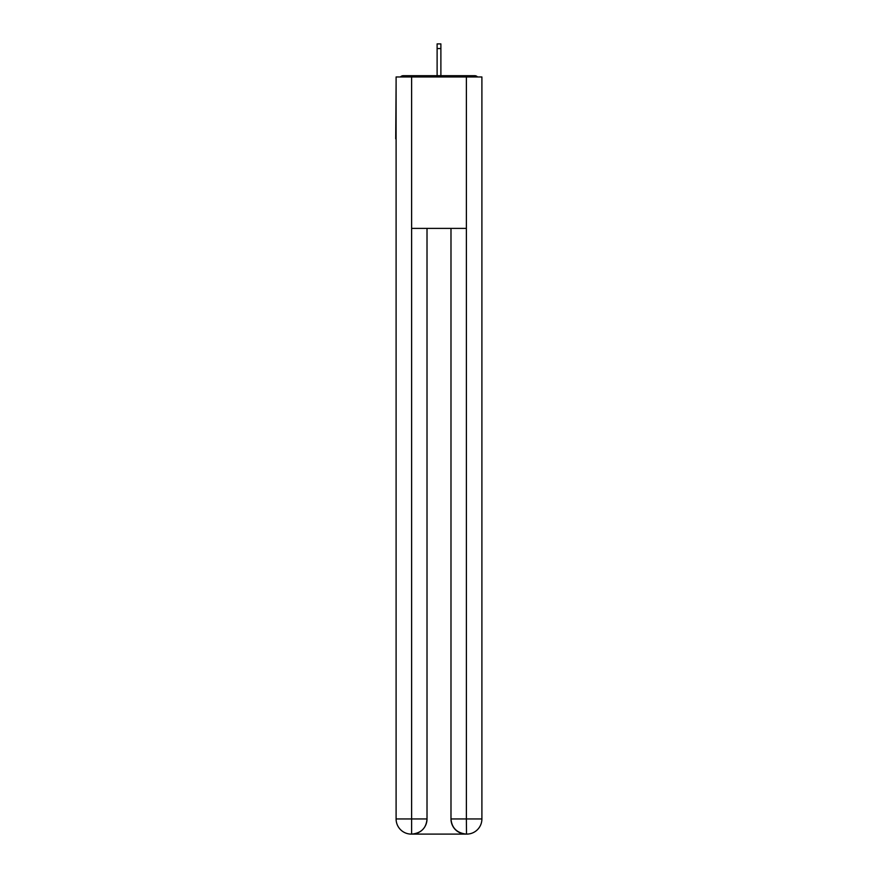 <?xml version="1.0" encoding="UTF-8"?>
<svg xmlns="http://www.w3.org/2000/svg" width="878" height="878" viewBox="0 0 878 878"><rect width="100%" height="100%" fill="white"/><g stroke="black" fill="none" stroke-linecap="round" stroke-linejoin="round"><path stroke-width="1.32" d="M481.901 83.52L481.901 191.799M396.099 138.79L396.099 191.799M395.715 138.79L396.099 83.52M477.533 76.957A3.786 3.786 0 0 0 474.713 75.695L403.287 75.695A3.786 3.786 0 0 0 400.467 76.957M474.713 75.695L458.689 75.695M419.311 75.695L403.287 75.695M411.233 834.1A15.146 15.146 0 0 1 396.099 818.954L427.015 818.954L427.015 228.39L427.015 818.954A15.146 15.146 0 0 1 411.87 834.1L411.233 834.1A15.146 15.146 0 0 1 396.099 818.954L396.099 76.957L411.617 76.957L411.617 228.39L466.383 228.39L466.383 76.957L411.617 76.957M466.383 76.957L481.901 76.957L481.901 818.954A15.146 15.146 0 0 1 466.767 834.1L466.13 834.1A15.146 15.146 0 0 1 450.985 818.954L450.985 228.39L450.985 818.954C451.764 827.877 456.801 832.926 466.13 834.1L411.87 834.1C421.231 833.123 426.28 828.075 427.015 818.954M450.985 818.954L466.383 818.954L466.503 834.1M411.617 228.39L411.617 834.1M440.888 48.564L437.112 48.564L437.112 43.9L440.888 43.9L440.888 75.695M437.112 48.564L437.112 75.695M466.383 228.39L466.383 818.954L481.901 818.954"/></g></svg>
